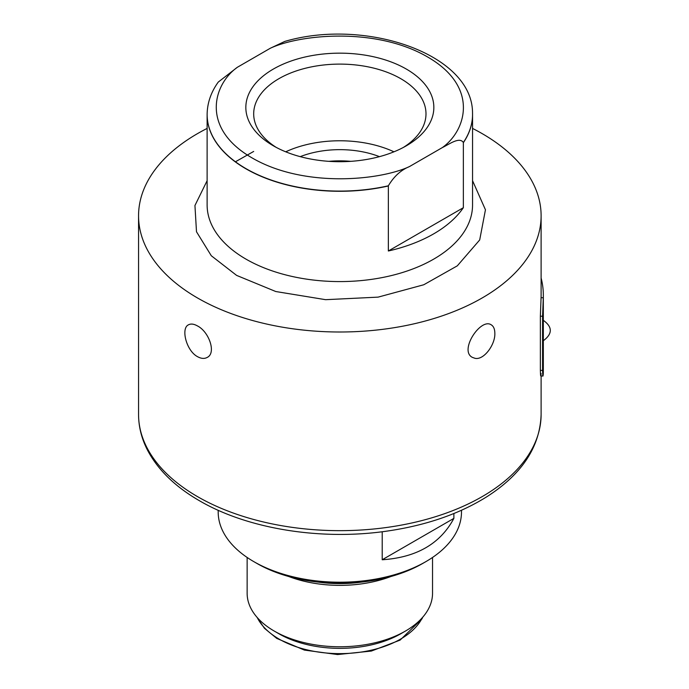 <?xml version="1.0" encoding="UTF-8"?>
<svg xmlns="http://www.w3.org/2000/svg" width="689" height="689" viewBox="0 0 689 689"><rect width="100%" height="100%" fill="white"/><g stroke="black" fill="none" stroke-linecap="round" stroke-linejoin="round"><path stroke-width="1.03" d="M361.157 582.145A90.905 52.485 180 0 1 318.516 582.145M405.39 631.09L400.697 633.802A86.065 49.686 180 0 1 278.985 633.802L274.291 631.09A92.696 53.518 0 0 0 405.39 631.09A92.696 53.518 0 0 0 432.537 593.246L432.537 557.461M247.136 557.461L247.136 593.246A92.696 53.518 0 0 0 274.291 631.09L278.985 633.802M288.794 576.521A92.696 53.518 0 0 0 389.096 577.184A92.696 53.518 0 0 0 390.887 576.521M425.862 561.638L422.736 563.447A117.233 67.686 180 0 1 256.945 563.447L253.819 561.638A121.652 70.235 0 0 0 425.862 561.638A121.652 70.235 0 0 0 461.492 511.979L461.492 510.273M453.879 513.529L453.879 518.378L382.206 559.761L382.206 531.753M218.189 510.273L218.189 511.979A121.652 70.235 0 0 0 253.819 561.638M382.206 559.761C416.449 557.522 440.34 543.724 453.879 518.378M300.215 156.653A70.778 40.866 180 0 1 379.467 156.653M328.868 161.338A70.778 40.866 180 0 1 350.804 161.338M393.962 151.813A86.151 49.737 0 0 0 285.72 151.813M543.328 339.935L543.328 323.675M403.409 147.412A86.151 49.737 0 0 0 425.991 113.849A86.151 49.737 0 0 0 400.757 78.675A86.151 49.737 0 0 0 306.872 67.892A86.151 49.737 0 0 0 253.69 113.849A86.151 49.737 0 0 0 276.263 147.412M543.328 326.75L543.328 336.809M273.369 145.81L273.369 145.81A94.005 54.276 180 0 1 273.369 69.055A94.005 54.276 180 0 1 406.312 69.055A94.005 54.276 180 0 1 406.312 145.81A94.005 54.276 180 0 1 273.369 145.81M472.525 113.211A132.71 76.617 180 0 1 472.533 113.306A132.71 76.617 180 0 1 472.551 114.658A132.71 76.617 180 0 1 463.361 142.675L463.361 207.69L388.355 250.994L388.363 185.789C393.884 176.479 400.895 170.088 409.395 166.609L442.329 147.592C449.271 144.234 459.468 136.551 463.352 142.494A132.71 76.617 180 0 0 472.525 113.125C472.818 54.026 365.359 17.733 284.815 41.409L270.286 48.264L237.352 67.281L218.249 82.086C211.282 91.766 207.578 102.118 207.156 113.125L207.148 113.306A132.71 76.617 180 0 1 207.148 113.211M463.361 207.69A132.71 76.617 180 0 1 388.355 250.994M388.355 185.978A132.71 76.617 180 0 1 245.25 168.409A132.71 76.617 180 0 1 207.122 114.658A132.71 76.617 180 0 1 207.148 113.306M543.302 336.732A203.496 117.483 180 0 1 543.328 338.015L543.328 295.262A203.496 117.483 0 0 0 541.115 277.986M472.551 180.682L485.452 209.783L479.69 239.961L457.307 265.842L423.761 284.764L378.106 297.131L325.621 299.681L275.772 291.525L236.611 275.393L211.299 255.748L196.494 231.762L194.944 205.511L207.122 180.682M540.77 375.953L542.975 376.056L543.285 373.627C542.966 377.641 542.725 376.582 542.57 370.441L542.57 316.26L543.285 297.769A203.496 117.483 0 0 0 543.328 295.262M543.285 373.627A203.496 117.483 0 0 0 543.328 371.113L543.328 338.54M541.072 373.516C540.762 377.529 540.529 376.47 540.365 370.329L540.365 316.156L541.072 297.665A201.283 116.208 0 0 0 541.115 295.262L541.115 215.795A201.283 116.208 180 0 1 416.862 323.158A201.283 116.208 180 0 1 197.51 297.967A201.283 116.208 180 0 1 138.558 215.795A201.283 116.208 180 0 1 207.122 128.421M472.551 128.421A201.283 116.208 180 0 1 541.115 215.795M197.51 325.957C209.017 331.728 216.492 353.061 207.225 357.41C204.435 358.952 201.197 358.693 197.51 356.661C186.263 350.744 180.733 328.283 188.424 324.846C190.836 323.529 193.867 323.899 197.51 325.957M494.84 333.278C495.365 344.629 483.764 360.485 474.928 358.289L472.456 357.41C458.693 350.796 480.767 317.448 491.257 324.846C493.608 326.285 494.797 329.092 494.84 333.278M422.426 617.551A85.824 49.548 180 0 1 400.567 639.091A85.824 49.548 180 0 1 257.247 617.551M270.286 48.264C299.836 34.407 375.712 26.811 427.421 56.868C479.484 86.719 466.324 130.531 442.329 147.592M409.395 166.609C379.837 180.466 303.961 188.063 252.252 158.005C200.198 128.145 213.349 84.342 237.352 67.281M388.363 185.789A132.71 76.617 180 0 1 207.156 113.125M207.122 114.658L207.122 204.96A132.71 76.617 0 0 0 245.25 258.702A132.71 76.617 0 0 0 390.138 275.867A132.71 76.617 0 0 0 472.551 204.96L472.551 114.658M540.365 370.329L542.57 370.441M540.365 316.156L542.57 316.26M541.072 297.665L543.285 297.769M541.115 375.97L541.115 414.451C540.047 446.765 522.012 474.161 487.002 496.631C459.494 513.865 426.37 525.319 387.631 531.012C321.539 540.831 247.859 529.109 199.345 500.679C175.273 486.77 158.031 469.993 147.61 450.339C141.615 438.764 138.601 426.801 138.558 414.451A201.283 116.208 0 0 0 197.51 496.623A201.283 116.208 0 0 0 416.845 521.823A201.283 116.208 0 0 0 541.115 414.477M256.919 617.18L264.438 628.299L276.771 638.41L304.392 650.089L337.576 654.55L371.362 651.062L400.111 640.107L421.909 618.929L422.753 617.18M543.139 320.187C552.587 326.887 552.681 333.709 543.414 340.667M543.276 335.819L543.251 336.602M253.69 151.434L235.44 161.777M138.558 414.451L138.558 215.795"/></g></svg>

